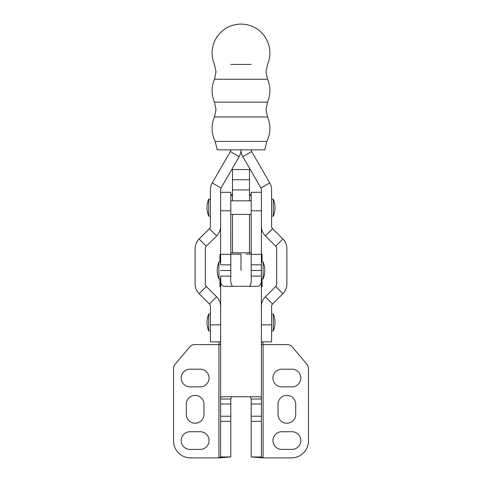 <?xml version="1.0" encoding="UTF-8"?>
<svg xmlns="http://www.w3.org/2000/svg" width="482" height="482" viewBox="0 0 482 482"><rect width="100%" height="100%" fill="white"/><g stroke="black" fill="none" stroke-linecap="round" stroke-linejoin="round"><path stroke-width="0.72" d="M300.81 378.039A8.839 8.839 0 0 0 291.978 369.2L281.783 369.2A8.839 8.839 0 0 0 272.945 378.039A8.839 8.839 0 0 0 281.783 386.877L291.978 386.877A8.839 8.839 0 0 0 300.81 378.039M300.81 440.566A8.839 8.839 0 0 0 291.978 431.733L281.783 431.733A8.839 8.839 0 0 0 272.945 440.566A8.839 8.839 0 0 0 281.783 449.405L291.978 449.405A8.839 8.839 0 0 0 300.81 440.566M200.217 369.2A8.839 8.839 0 0 1 209.055 378.039A8.839 8.839 0 0 1 200.217 386.877L190.022 386.877A8.839 8.839 0 0 1 181.19 378.039A8.839 8.839 0 0 1 190.022 369.2L200.217 369.2M200.217 431.733A8.839 8.839 0 0 1 209.055 440.566A8.839 8.839 0 0 1 200.217 449.405L190.022 449.405A8.839 8.839 0 0 1 181.19 440.566A8.839 8.839 0 0 1 190.022 431.733L200.217 431.733M261.389 421.34L251.194 421.34L251.194 456.96L261.389 456.96L261.389 189.709A3.398 3.398 0 0 0 260.937 188.01L242.82 156.638A13.592 13.592 0 0 1 241 149.842A13.592 13.592 0 0 1 239.18 156.638L221.063 188.01A3.398 3.398 0 0 0 220.611 189.709L220.611 226.305A13.592 13.592 0 0 1 216.629 235.915L206.314 246.23A3.398 3.398 0 0 0 205.32 248.634L205.32 284.073A3.398 3.398 0 0 0 206.314 286.477L199.102 293.689A13.592 13.592 0 0 1 195.12 284.073L195.12 248.634A13.592 13.592 0 0 1 199.102 239.024L209.417 228.703L216.629 235.915M251.194 421.34L251.194 399.006L250.266 396.728M220.611 344.564L218.912 344.564L218.912 457.9L220.611 456.96L220.611 399.006C220.575 397.469 221.196 396.71 222.467 396.728L259.533 396.728C260.804 396.71 261.425 397.469 261.389 399.006L251.194 399.006M251.194 264.835L261.389 264.835L261.365 276.09C261.901 282.524 260.786 285.922 258.027 286.284L223.973 286.284C221.214 285.934 220.105 282.536 220.636 276.09L220.611 399.006L230.806 399.006L231.734 396.728M230.806 264.835L220.611 264.835L220.611 226.305M220.611 456.96L230.806 456.96L230.806 399.006M261.365 276.09L251.182 276.09C251.646 280.994 251.086 284.392 249.513 286.284M232.487 286.284C230.914 284.422 230.36 281.024 230.818 276.09L230.806 210.791L220.611 210.791M218.912 344.564L194.885 344.564A6.796 6.796 0 0 0 189.685 346.98L175.141 364.247A6.796 6.796 0 0 0 173.544 368.628L173.544 440.909A16.991 16.991 0 0 0 190.535 457.9L218.912 457.9L230.806 456.96M186.287 404.205A8.839 8.839 0 0 1 195.12 395.373A8.839 8.839 0 0 1 203.958 404.205L203.958 414.399A8.839 8.839 0 0 1 195.12 423.238A8.839 8.839 0 0 1 186.287 414.399L186.287 404.205M251.194 456.96L263.088 457.9L291.465 457.9A16.991 16.991 0 0 0 308.456 440.909L308.456 368.628A6.796 6.796 0 0 0 306.859 364.247L292.315 346.98A6.796 6.796 0 0 0 287.115 344.564L261.389 344.564M261.389 456.96L263.088 457.9L263.088 344.564M278.042 404.205L278.042 414.399A8.839 8.839 0 0 0 286.88 423.238A8.839 8.839 0 0 0 295.713 414.399L295.713 404.205A8.839 8.839 0 0 0 286.88 395.373A8.839 8.839 0 0 0 278.042 404.205M218.912 270.48L218.912 278.976L220.611 278.976L218.912 278.976A22.088 22.088 0 0 1 218.912 261.985L218.912 270.48M263.088 270.48L263.088 278.976A22.088 22.088 0 0 0 263.088 261.985L263.088 270.48M251.194 276.09L251.194 192.318L261.389 192.318M220.611 192.318L230.806 192.318L230.806 210.791M249.495 200.813L249.495 169.55L232.505 169.55L232.505 200.813M251.194 252.809L230.806 252.809M232.505 179.744L249.495 179.744M220.611 341.846L210.417 341.846L210.417 306.407A3.398 3.398 0 0 0 209.417 304.003L199.102 293.689M209.417 228.703A3.398 3.398 0 0 0 210.417 226.305L210.417 189.709A13.592 13.592 0 0 1 212.237 182.913L230.348 151.541L239.18 156.638M230.806 149.842A3.398 3.398 0 0 1 230.348 151.541M220.611 306.407A13.592 13.592 0 0 0 216.629 296.792L206.314 286.477M241 270.48L241 254.171L230.806 254.171L241 254.171L241 270.48M219.931 261.985L219.931 254.171L220.611 254.171M219.931 278.976L219.931 286.79L220.611 286.79M208.718 216.105A22.088 22.088 0 0 1 208.718 199.114L208.718 216.105L210.417 216.105M273.282 207.609L273.282 216.105A22.088 22.088 0 0 0 273.282 199.114L273.282 207.609M230.806 64.437L251.194 64.437M214.478 79.253A28.884 28.884 0 0 0 214.478 102.148L267.522 102.148A28.884 28.884 0 0 0 267.522 79.253L265.992 71.842L267.522 64.437A28.884 28.884 0 0 0 241 24.1A28.884 28.884 0 0 0 214.478 64.437L216.008 71.842L214.478 79.253L267.522 79.253M215.207 141.425L217.213 149.842L264.787 149.842L266.793 141.425L215.207 141.425A28.884 28.884 0 0 1 214.478 116.963L267.522 116.963L265.992 109.559L267.522 102.148M266.793 141.425A28.884 28.884 0 0 0 267.522 116.963M272.583 304.003L265.371 296.792A13.592 13.592 0 0 0 261.389 306.407L261.389 341.846L271.583 341.846L271.583 306.407A3.398 3.398 0 0 1 272.583 304.003L282.898 293.689A13.592 13.592 0 0 0 286.88 284.073L286.88 248.634A13.592 13.592 0 0 0 282.898 239.024L272.583 228.703A3.398 3.398 0 0 1 271.583 226.305L271.583 189.709A13.592 13.592 0 0 0 269.763 182.913L251.652 151.541A3.398 3.398 0 0 1 251.194 149.842M265.371 296.792L275.686 286.477A3.398 3.398 0 0 0 276.68 284.073L276.68 248.634A3.398 3.398 0 0 0 275.686 246.23L265.371 235.915A13.592 13.592 0 0 1 261.389 226.305M246.26 254.171L251.194 254.171M262.069 278.976L262.069 286.79L261.389 286.79M262.069 261.985L262.069 254.171L261.389 254.171M208.718 330.971A22.088 22.088 0 0 1 208.718 313.981L208.718 330.971L210.417 330.971M273.282 322.476L273.282 330.971A22.088 22.088 0 0 0 273.282 313.981L273.282 322.476M247.152 252.809L234.848 252.809M232.505 195.547L230.806 195.547L231.824 194.529L232.505 194.529M249.495 194.529L250.176 194.529L251.194 195.547L249.495 195.547M230.806 421.34L220.611 421.34M230.806 416.225L220.611 416.225M230.806 403.976L220.611 403.976M261.389 416.225L251.194 416.225M261.389 403.976L251.194 403.976M220.636 276.09L230.818 276.09M261.365 270.48L251.194 270.48M220.636 270.48L230.806 270.48M249.495 189.938L232.505 189.938M232.505 252.809L232.505 214.406M249.495 214.406L249.495 252.809M251.194 210.791L261.389 210.791M220.611 324.856L210.417 324.856M212.237 182.913L221.063 188.01M199.102 239.024L206.314 246.23M216.629 296.792L209.417 304.003M260.937 188.01L269.763 182.913M242.82 156.638L251.652 151.541M265.371 235.915L272.583 228.703M275.686 246.23L282.898 239.024M282.898 293.689L275.686 286.477M261.389 324.856L271.583 324.856M261.389 254.339L251.194 254.339M230.806 254.339L220.611 254.339M261.389 278.976L263.088 278.976M261.389 261.985L263.088 261.985M218.912 261.985L220.611 261.985M262.545 344.564L263.274 341.846M219.455 344.564L218.726 341.846M230.806 214.406L251.194 214.406M271.583 216.105L273.282 216.105M271.583 199.114L273.282 199.114M230.806 200.813L251.194 200.813M208.718 199.114L210.417 199.114M214.478 102.148L216.008 109.559L214.478 116.963M271.583 330.971L273.282 330.971M271.583 313.981L273.282 313.981M208.718 313.981L210.417 313.981"/></g></svg>
